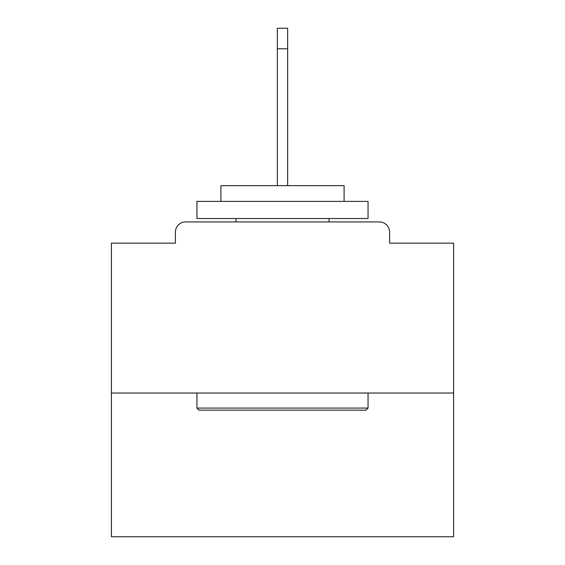 <?xml version="1.0" encoding="UTF-8"?>
<svg xmlns="http://www.w3.org/2000/svg" width="565" height="565" viewBox="0 0 565 565"><rect width="100%" height="100%" fill="white"/><g stroke="black" fill="none" stroke-linecap="round" stroke-linejoin="round"><path stroke-width="0.85" d="M389.61 243.148L389.61 232.201L389.61 243.148L453.596 243.148L453.596 536.75L111.404 536.75L111.404 243.148L175.39 243.148L175.39 232.201L175.39 243.148M453.596 393.028L111.404 393.028M389.61 232.201A10.269 10.269 0 0 0 379.341 221.932L185.659 221.932A10.269 10.269 0 0 0 175.39 232.201M379.341 221.932L335.885 221.932M229.115 221.932L185.659 221.932M365.993 410.141L199.007 410.141L196.952 408.085L368.048 408.085L365.993 410.141M196.952 201.401L368.048 201.401L368.048 218.507L196.952 218.507L196.952 201.401M344.092 201.401L344.092 185.659L220.908 185.659L220.908 201.401M196.952 393.028L196.952 408.085M368.048 393.028L368.048 408.085M235.958 218.507L235.958 221.932M329.042 218.507L329.042 221.932M277.366 48.781L277.366 28.25L287.634 28.25L287.634 48.781L277.366 48.781L277.366 185.659M287.634 48.781L287.634 185.659"/></g></svg>
